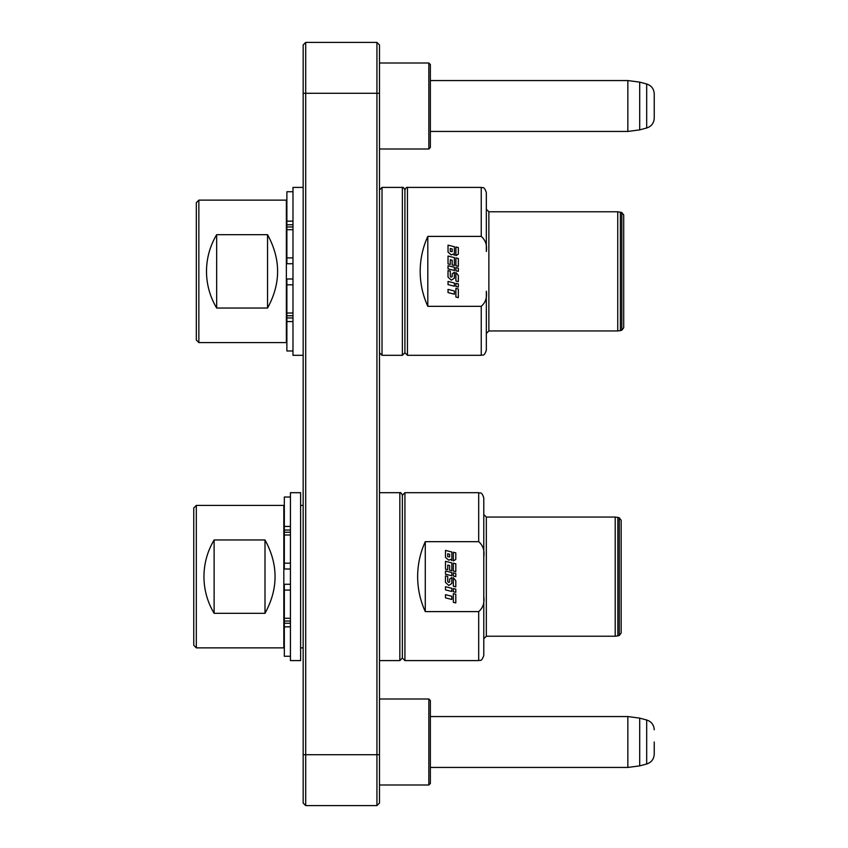 <?xml version="1.0" encoding="UTF-8"?>
<svg xmlns="http://www.w3.org/2000/svg" width="848" height="848" viewBox="0 0 848 848"><rect width="100%" height="100%" fill="white"/><g stroke="black" fill="none" stroke-linecap="round" stroke-linejoin="round"><path stroke-width="1.27" d="M290.44 563.189L284.334 563.189L284.334 569.008L290.44 569.008L290.44 492.688L300.616 492.688L300.616 660.592L290.44 660.592L290.44 584.272L284.334 584.272L284.334 590.091L290.44 590.091M290.44 623.248L284.334 623.248L284.334 656.267L290.44 656.267M290.44 497.013L284.334 497.013L284.334 530.032L290.44 530.032M284.334 563.189L284.334 534.993L290.44 534.993M290.44 532.247L284.334 532.247L284.334 534.993M284.334 532.247L284.334 530.032M284.334 623.248L284.334 621.033L290.44 621.033M290.44 618.287L284.334 618.287L284.334 621.033M284.334 618.287L284.334 590.091M290.44 569.008L290.44 584.272M478.696 492.688C480.159 493.663 481.325 490.78 483.784 497.776L483.784 596.504C484.674 602.864 482.978 607.899 478.696 611.609L478.696 660.592L404.92 660.592L404.92 492.688L478.696 492.688L478.696 541.671C482.968 545.381 484.664 550.416 483.784 556.776L483.784 556.701M455.8 556.193L455.8 552.864L455.8 556.193M425.272 611.609L425.272 541.671C420.216 552.779 417.672 564.439 417.64 576.64C417.672 588.841 420.216 600.501 425.272 611.609L478.696 611.609M478.696 541.671L425.272 541.671M453.351 602.324L455.8 602.917L455.8 594.257L453.351 593.653L453.351 602.324M445.486 597.861L451.846 599.462L451.846 596.282L445.486 594.681L445.486 597.861M453.351 577.721L453.351 586.265L455.8 586.89L455.8 580.679L453.351 577.721M445.465 582.375L448.815 585.459L451.846 583.445L451.846 577.467L449.641 579.142L449.641 581.929L448.613 582.438L447.755 581.611L447.744 576.439L445.465 575.845L445.465 582.375M445.486 574.16L445.486 570.98L451.846 572.58L451.846 575.76L445.486 574.16M453.351 571.033L455.8 571.647L455.8 563.782L453.351 563.167L453.351 571.033M453.351 560.941L453.351 552.249L455.8 552.864L455.8 559.436L453.351 560.941M445.486 557.38L448.698 560.178L450.585 559.394L451.846 560.57L451.846 552.006L445.486 550.405L445.486 557.38M447.733 565.044L447.733 569.75L445.486 569.199L445.476 561.323L451.846 562.924L451.846 570.799L449.631 570.227L449.631 565.521L447.744 565.044L449.631 565.521M455.8 576.64L453.351 576.025L455.8 576.64L455.8 573.46L453.351 572.845L455.8 573.46M453.351 572.845L453.351 576.025M445.486 589.89L451.846 591.491L451.846 588.311L445.486 586.71L445.486 589.89M453.351 588.544L453.351 591.734L455.8 592.349L455.8 589.169L453.351 588.544M621.16 633.032L621.16 520.248L619.273 517.789L619.273 635.491L621.16 633.032M478.696 660.592C480.116 659.574 481.166 662.648 483.784 655.504L483.784 596.504M486.328 636.223L483.784 638.767L483.784 514.513L486.328 517.057L486.328 636.223L615.203 636.223L615.203 517.057L617.842 517.407L617.842 635.873L615.203 636.223M404.92 492.688L402.376 495.232L402.376 658.048L404.92 660.592M447.702 553.755L449.631 554.253L449.631 556.913L447.702 556.638L447.702 553.755M451.846 552.006L451.846 560.57L450.585 559.394M445.465 575.845L447.733 576.439L447.755 581.611M451.846 588.311L451.846 591.491M283.826 647.872L283.826 505.408L196.312 505.408L196.312 647.872L283.826 647.872M265 613.327C278.42 588.872 278.42 564.408 265 539.953L214.12 539.953C207.41 551.264 204.018 563.485 203.944 576.64C204.018 589.795 207.41 602.016 214.12 613.327L265 613.327L265 539.953M193.768 521.181L193.768 632.099M196.312 505.408L193.768 507.952L193.768 645.328L196.312 647.872M214.12 613.327L214.12 539.953M303.16 355.312L292.984 355.312L292.984 278.992L286.878 278.992L286.878 284.811L292.984 284.811M292.984 317.968L286.878 317.968L286.878 350.987L292.984 350.987M292.984 191.733L286.878 191.733L286.878 224.752L292.984 224.752M292.984 257.909L286.878 257.909L286.878 263.728L292.984 263.728L292.984 187.408L303.16 187.408M286.878 257.909L286.878 229.713L292.984 229.713M292.984 226.967L286.878 226.967L286.878 229.713M286.878 226.967L286.878 224.752M286.878 317.968L286.878 315.753L292.984 315.753M292.984 313.007L286.878 313.007L286.878 315.753M286.878 313.007L286.878 284.811M292.984 263.728L292.984 278.992M621.817 212.509L623.704 214.968L623.704 327.752L621.817 330.211L621.817 212.509L617.747 211.777L488.872 211.777L488.872 330.943L486.328 333.487L486.328 291.224C487.218 297.584 485.522 302.619 481.24 306.329L481.24 355.312L407.464 355.312L407.464 187.408L481.24 187.408L481.24 236.391C485.512 240.101 487.208 245.136 486.328 251.496L486.328 251.421M458.344 250.913L458.344 247.584L458.344 250.913M427.816 306.329L427.816 236.391C422.76 247.499 420.216 259.159 420.184 271.36C420.216 283.561 422.76 295.221 427.816 306.329L481.24 306.329M481.24 236.391L427.816 236.391M455.895 297.044L458.344 297.637L458.344 288.977L455.895 288.373L455.895 297.044M448.03 292.581L454.39 294.182L454.39 291.002L448.03 289.401L448.03 292.581M455.895 272.441L455.895 280.985L458.344 281.61L458.344 275.399L455.895 272.441M448.009 277.095L451.359 280.179L454.39 278.165L454.39 272.187L452.185 273.862L452.185 276.649L451.157 277.158L450.299 276.331L450.288 271.159L448.009 270.565L448.009 277.095M448.03 268.88L448.03 265.7L454.39 267.3L454.39 270.48L448.03 268.88M455.895 265.753L458.344 266.367L458.344 258.502L455.895 257.887L455.895 265.753M455.895 255.661L455.895 246.969L458.344 247.584L458.344 254.156L455.895 255.661M448.03 252.1L451.242 254.898L453.129 254.114L454.39 255.29L454.39 246.726L448.03 245.125L448.03 252.1M450.277 259.764L450.277 264.47L448.03 263.919L448.02 256.043L454.39 257.644L454.39 265.519L452.175 264.947L452.175 260.241L450.288 259.764L452.175 260.241M458.344 271.36L455.895 270.745L458.344 271.36L458.344 268.18L455.895 267.565L458.344 268.18M455.895 267.565L455.895 270.745M448.03 284.61L454.39 286.211L454.39 283.031L448.03 281.43L448.03 284.61M455.895 283.264L455.895 286.454L458.344 287.069L458.344 283.889L455.895 283.264M481.24 355.312C482.766 354.337 483.932 357.156 486.328 350.224L486.328 291.224M486.328 251.496L486.328 192.496L486.328 209.233L488.872 211.777M407.464 187.408C406.542 187.058 405.694 187.906 404.92 189.952L404.92 352.768L407.464 355.312M450.246 248.475L452.175 248.973L452.175 251.633L450.246 251.358L450.246 248.475M454.39 246.726L454.39 255.29L453.129 254.114M448.009 270.565L450.277 271.159L450.299 276.331M454.39 283.031L454.39 286.211M286.37 342.592L286.37 200.128L198.856 200.128L198.856 342.592L286.37 342.592M267.544 308.047C280.964 283.592 280.964 259.128 267.544 234.673L216.664 234.673C209.954 245.984 206.562 258.205 206.488 271.36C206.562 284.515 209.954 296.736 216.664 308.047L267.544 308.047L267.544 234.673M198.856 200.128L196.312 202.672L196.312 340.048L198.856 342.592M216.664 308.047L216.664 234.673M303.16 44.944L303.16 803.056L305.704 805.6L376.936 805.6L379.48 803.056L379.48 44.944L376.936 42.4L305.704 42.4L303.16 44.944M379.48 44.944L376.936 42.4L376.936 805.6M303.16 803.056L305.704 805.6L305.704 42.4M654.232 106L654.232 93.821C653.935 88.849 651.412 85.574 646.685 83.994L646.685 128.006C651.412 126.426 653.935 123.151 654.232 118.179L654.232 106M428.834 63.006L428.834 148.994L430.36 147.467L430.36 64.533L428.834 63.006L379.48 63.006M654.232 729.821C653.935 724.849 651.412 721.574 646.685 719.994L646.685 764.006C651.412 762.426 653.935 759.151 654.232 754.179L654.232 742M428.834 699.006L428.834 784.994L430.36 783.467L430.36 700.533L428.834 699.006L379.48 699.006M290.44 526.428L284.334 526.428M284.334 626.852L290.44 626.852M379.48 492.688L399.832 492.688L399.832 660.592L402.376 658.048M292.984 221.148L286.878 221.148M286.878 321.572L292.984 321.572M620.386 212.127L620.386 330.593L617.747 330.943L617.747 211.777M402.376 355.312L382.024 355.312L382.024 187.408L402.376 187.408L402.376 355.312L404.92 352.768M303.16 93.28L379.48 93.28M379.48 754.72L303.16 754.72M646.685 128.006L639.699 129.882L639.699 82.118L646.685 83.994M639.699 82.118L627.849 80.56L627.849 131.44L639.699 129.882M646.685 764.006L639.699 765.882L639.699 718.118L646.685 719.994M639.699 718.118L627.849 716.56L627.849 767.44L639.699 765.882M619.273 517.789L617.842 517.407M619.273 635.491L617.842 635.873M486.328 517.057L615.203 517.057M300.616 647.872L303.16 647.872M300.616 505.408L303.16 505.408M399.832 492.688C400.521 492.211 401.369 493.059 402.376 495.232M379.48 660.592L399.832 660.592M621.817 330.211L620.386 330.593M488.872 330.943L617.747 330.943M481.24 187.408C482.745 188.383 483.911 185.542 486.328 192.496M402.376 187.408C403.012 186.91 403.86 187.758 404.92 189.952M382.024 187.408L379.48 189.952M382.024 355.312L379.48 352.768M627.849 80.56L430.36 80.56M627.849 131.44L430.36 131.44M428.834 148.994L379.48 148.994M627.849 716.56L430.36 716.56M627.849 767.44L430.36 767.44M428.834 784.994L379.48 784.994"/></g></svg>

